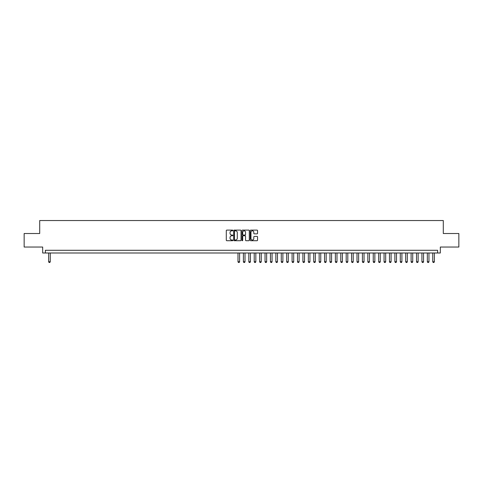 <?xml version="1.0" encoding="UTF-8"?>
<svg xmlns="http://www.w3.org/2000/svg" width="483" height="483" viewBox="0 0 483 483"><rect width="100%" height="100%" fill="white"/><g stroke="black" fill="none" stroke-linecap="round" stroke-linejoin="round"><path stroke-width="0.72" d="M232.842 230.476A0.374 0.374 0 0 0 232.474 230.101L226.829 230.101A0.531 0.531 0 0 0 226.298 230.632L226.298 240.196A0.531 0.531 0 0 0 226.829 240.721L232.474 240.721A0.374 0.374 0 0 0 232.842 240.353A0.374 0.374 0 0 0 232.474 239.979L231.743 239.979A1.697 1.697 0 0 1 230.041 238.282L230.041 237.485A1.697 1.697 0 0 1 231.743 235.782L232.474 235.782A0.374 0.374 0 0 0 232.842 235.414A0.374 0.374 0 0 0 232.474 235.04L231.743 235.04A1.697 1.697 0 0 1 230.041 233.343L230.041 232.546A1.697 1.697 0 0 1 231.743 230.844L232.474 230.844A0.374 0.374 0 0 0 232.842 230.476M257.022 233.844A0.531 0.531 0 0 0 257.548 233.313L257.548 230.632A0.531 0.531 0 0 0 257.022 230.101L250.755 230.101A0.531 0.531 0 0 0 250.224 230.632L250.224 240.196A0.531 0.531 0 0 0 250.755 240.721L257.022 240.721A0.531 0.531 0 0 0 257.548 240.196L257.548 236.954A0.531 0.531 0 0 0 257.022 236.422L254.336 236.422A0.531 0.531 0 0 0 253.804 236.954L253.804 238.56A1.419 1.419 0 0 1 252.386 239.979A1.419 1.419 0 0 1 250.967 238.56L250.967 232.269A1.419 1.419 0 0 1 252.386 230.844A1.419 1.419 0 0 1 253.804 232.269L253.804 233.313A0.531 0.531 0 0 0 254.336 233.844L257.022 233.844M437.616 252.995L440.321 252.995L440.321 247.042L458.85 247.042L458.85 233.518L443.297 233.518L443.297 220.538L39.703 220.538L39.703 233.518L24.15 233.518L24.15 247.042L42.679 247.042L42.679 252.995L437.616 252.995L437.616 250.291L45.384 250.291L45.384 252.995M241.035 230.632A0.531 0.531 0 0 0 240.504 230.101L234.237 230.101A0.531 0.531 0 0 0 233.706 230.632L233.706 240.196A0.531 0.531 0 0 0 234.237 240.721L240.504 240.721A0.531 0.531 0 0 0 241.035 240.196L241.035 230.632M242.496 230.101L248.763 230.101A0.531 0.531 0 0 1 249.294 230.632L249.294 240.196A0.531 0.531 0 0 1 248.763 240.721L246.082 240.721A0.531 0.531 0 0 1 245.551 240.196L245.551 236.314A0.531 0.531 0 0 0 245.02 235.782L243.239 235.782A0.531 0.531 0 0 0 242.708 236.314L242.708 240.353A0.374 0.374 0 0 1 242.339 240.721A0.374 0.374 0 0 1 241.965 240.353L241.965 230.632A0.531 0.531 0 0 1 242.496 230.101M234.823 230.844A0.374 0.374 0 0 0 234.448 231.218L234.448 239.61A0.374 0.374 0 0 0 234.823 239.979L235.589 239.979A1.697 1.697 0 0 0 237.292 238.282L237.292 232.546A1.697 1.697 0 0 0 235.589 230.844L234.823 230.844M245.551 232.293A1.419 1.419 0 0 0 244.126 230.874A1.419 1.419 0 0 0 242.708 232.293L242.708 234.509A0.531 0.531 0 0 0 243.239 235.04L245.02 235.04A0.531 0.531 0 0 0 245.551 234.509L245.551 232.293M48.632 252.995L48.632 261.762L50.256 261.762L50.256 252.995M50.256 261.762L49.846 262.462L49.037 262.462L48.632 261.762M237.986 252.995L237.986 261.762L239.604 261.762L239.604 252.995M239.604 261.762L239.2 262.462L238.391 262.462L237.986 261.762M243.396 252.995L243.396 261.762L245.014 261.762L245.014 252.995M245.014 261.762L244.609 262.462L243.8 262.462L243.396 261.762M248.805 252.995L248.805 261.762L250.429 261.762L250.429 252.995M250.429 261.762L250.019 262.462L249.21 262.462L248.805 261.762M254.215 252.995L254.215 261.762L255.839 261.762L255.839 252.995M255.839 261.762L255.429 262.462L254.619 262.462L254.215 261.762M259.625 252.995L259.625 261.762L261.249 261.762L261.249 252.995M261.249 261.762L260.838 262.462L260.029 262.462L259.625 261.762M265.034 252.995L265.034 261.762L266.658 261.762L266.658 252.995M266.658 261.762L266.254 262.462L265.439 262.462L265.034 261.762M270.444 252.995L270.444 261.762L272.068 261.762L272.068 252.995M272.068 261.762L271.663 262.462L270.848 262.462L270.444 261.762M275.853 252.995L275.853 261.762L277.477 261.762L277.477 252.995M277.477 261.762L277.073 262.462L276.258 262.462L275.853 261.762M281.263 252.995L281.263 261.762L282.887 261.762L282.887 252.995M282.887 261.762L282.483 262.462L281.667 262.462L281.263 261.762M286.673 252.995L286.673 261.762L288.297 261.762L288.297 252.995M288.297 261.762L287.892 262.462L287.077 262.462L286.673 261.762M292.082 252.995L292.082 261.762L293.706 261.762L293.706 252.995M293.706 261.762L293.302 262.462L292.493 262.462L292.082 261.762M297.492 252.995L297.492 261.762L299.116 261.762L299.116 252.995M299.116 261.762L298.711 262.462L297.902 262.462L297.492 261.762M302.907 252.995L302.907 261.762L304.525 261.762L304.525 252.995M304.525 261.762L304.121 262.462L303.312 262.462L302.907 261.762M308.317 252.995L308.317 261.762L309.935 261.762L309.935 252.995M309.935 261.762L309.531 262.462L308.722 262.462L308.317 261.762M313.727 252.995L313.727 261.762L315.345 261.762L315.345 252.995M315.345 261.762L314.94 262.462L314.131 262.462L313.727 261.762M319.136 252.995L319.136 261.762L320.76 261.762L320.76 252.995M320.76 261.762L320.35 262.462L319.541 262.462L319.136 261.762M324.546 252.995L324.546 261.762L326.17 261.762L326.17 252.995M326.17 261.762L325.759 262.462L324.95 262.462L324.546 261.762M329.955 252.995L329.955 261.762L331.58 261.762L331.58 252.995M331.58 261.762L331.175 262.462L330.36 262.462L329.955 261.762M335.365 252.995L335.365 261.762L336.989 261.762L336.989 252.995M336.989 261.762L336.585 262.462L335.77 262.462L335.365 261.762M340.775 252.995L340.775 261.762L342.399 261.762L342.399 252.995M342.399 261.762L341.994 262.462L341.179 262.462L340.775 261.762M346.184 252.995L346.184 261.762L347.808 261.762L347.808 252.995M347.808 261.762L347.404 262.462L346.589 262.462L346.184 261.762M351.594 252.995L351.594 261.762L353.218 261.762L353.218 252.995M353.218 261.762L352.813 262.462L351.998 262.462L351.594 261.762M357.003 252.995L357.003 261.762L358.627 261.762L358.627 252.995M358.627 261.762L358.223 262.462L357.414 262.462L357.003 261.762M362.413 252.995L362.413 261.762L364.037 261.762L364.037 252.995M364.037 261.762L363.633 262.462L362.824 262.462L362.413 261.762M367.823 252.995L367.823 261.762L369.447 261.762L369.447 252.995M369.447 261.762L369.042 262.462L368.233 262.462L367.823 261.762M373.238 252.995L373.238 261.762L374.856 261.762L374.856 252.995M374.856 261.762L374.452 262.462L373.643 262.462L373.238 261.762M378.648 252.995L378.648 261.762L380.266 261.762L380.266 252.995M380.266 261.762L379.861 262.462L379.052 262.462L378.648 261.762M384.057 252.995L384.057 261.762L385.682 261.762L385.682 252.995M385.682 261.762L385.271 262.462L384.462 262.462L384.057 261.762M389.467 252.995L389.467 261.762L391.091 261.762L391.091 252.995M391.091 261.762L390.681 262.462L389.872 262.462L389.467 261.762M394.877 252.995L394.877 261.762L396.501 261.762L396.501 252.995M396.501 261.762L396.09 262.462L395.281 262.462L394.877 261.762M400.286 252.995L400.286 261.762L401.91 261.762L401.91 252.995M401.91 261.762L401.506 262.462L400.691 262.462L400.286 261.762M405.696 252.995L405.696 261.762L407.32 261.762L407.32 252.995M407.32 261.762L406.915 262.462L406.1 262.462L405.696 261.762M411.105 252.995L411.105 261.762L412.73 261.762L412.73 252.995M412.73 261.762L412.325 262.462L411.51 262.462L411.105 261.762M416.515 252.995L416.515 261.762L418.139 261.762L418.139 252.995M418.139 261.762L417.735 262.462L416.92 262.462L416.515 261.762M421.925 252.995L421.925 261.762L423.549 261.762L423.549 252.995M423.549 261.762L423.144 262.462L422.329 262.462L421.925 261.762M427.334 252.995L427.334 261.762L428.958 261.762L428.958 252.995M428.958 261.762L428.554 262.462L427.745 262.462L427.334 261.762M432.744 252.995L432.744 261.762L434.368 261.762L434.368 252.995M434.368 261.762L433.963 262.462L433.154 262.462L432.744 261.762"/></g></svg>
